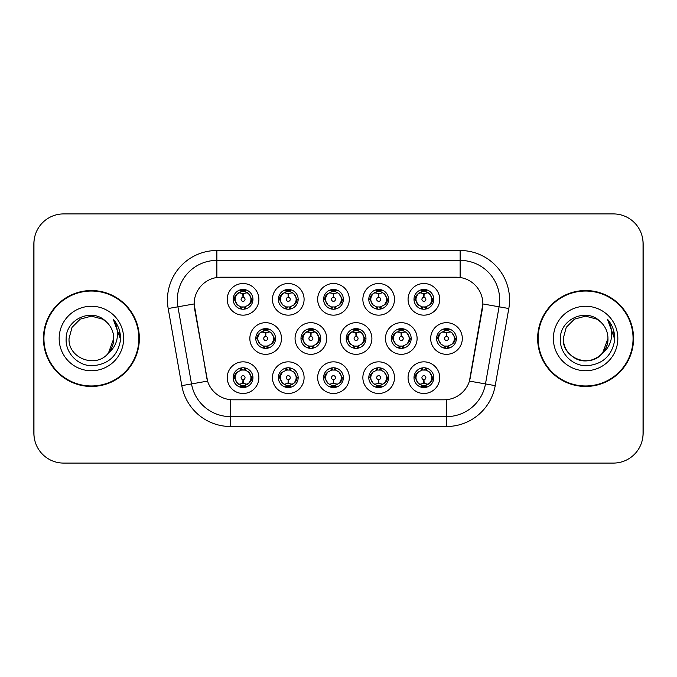 <?xml version="1.0" encoding="UTF-8"?>
<svg xmlns="http://www.w3.org/2000/svg" width="677" height="677" viewBox="0 0 677 677"><rect width="100%" height="100%" fill="white"/><g stroke="black" fill="none" stroke-linecap="round" stroke-linejoin="round"><path stroke-width="1.02" d="M394.505 377.656A15.825 15.825 0 0 1 378.688 393.481A15.825 15.825 0 0 1 362.864 377.656A15.825 15.825 0 0 1 378.688 361.84A15.825 15.825 0 0 1 394.505 377.656M368.796 377.656A9.884 9.884 0 0 0 378.688 387.549A9.884 9.884 0 0 0 388.573 377.656A9.884 9.884 0 0 0 378.688 367.772A9.884 9.884 0 0 0 368.796 377.656L369.87 377.656L373.239 383.394A7.912 7.912 0 0 1 373.239 371.918C371.072 373.416 369.955 375.329 369.87 377.656M349.298 377.656A15.825 15.825 0 0 1 333.473 393.481A15.825 15.825 0 0 1 317.657 377.656A15.825 15.825 0 0 1 333.473 361.84A15.825 15.825 0 0 1 349.298 377.656M323.589 377.656A9.884 9.884 0 0 0 333.473 387.549A9.884 9.884 0 0 0 343.366 377.656A9.884 9.884 0 0 0 333.473 367.772A9.884 9.884 0 0 0 323.589 377.656L324.664 377.656L328.032 383.394A7.912 7.912 0 0 1 328.032 371.918C325.865 373.416 324.74 375.329 324.664 377.656M304.091 377.656A15.825 15.825 0 0 1 288.267 393.481A15.825 15.825 0 0 1 272.45 377.656A15.825 15.825 0 0 1 288.267 361.84A15.825 15.825 0 0 1 304.091 377.656M278.382 377.656A9.884 9.884 0 0 0 288.267 387.549A9.884 9.884 0 0 0 298.159 377.656A9.884 9.884 0 0 0 288.267 367.772A9.884 9.884 0 0 0 278.382 377.656L279.449 377.656L282.825 383.394A7.912 7.912 0 0 1 282.825 371.918C280.659 373.416 279.533 375.329 279.449 377.656M258.885 377.656A15.825 15.825 0 0 1 243.06 393.481A15.825 15.825 0 0 1 227.244 377.656A15.825 15.825 0 0 1 243.06 361.84A15.825 15.825 0 0 1 258.885 377.656M233.176 377.656A9.884 9.884 0 0 0 243.06 387.549A9.884 9.884 0 0 0 252.953 377.656A9.884 9.884 0 0 0 243.06 367.772A9.884 9.884 0 0 0 233.176 377.656L234.242 377.656L237.619 383.394A7.912 7.912 0 0 1 237.61 371.918C235.452 373.416 234.327 375.329 234.242 377.656M439.712 377.656A15.825 15.825 0 0 1 423.895 393.481A15.825 15.825 0 0 1 408.07 377.656A15.825 15.825 0 0 1 423.895 361.84A15.825 15.825 0 0 1 439.712 377.656M414.002 377.656A9.884 9.884 0 0 0 423.895 387.549A9.884 9.884 0 0 0 433.779 377.656A9.884 9.884 0 0 0 423.895 367.772A9.884 9.884 0 0 0 414.002 377.656L415.077 377.656L418.445 383.394A7.912 7.912 0 0 1 418.445 371.918C416.287 373.416 415.162 375.329 415.077 377.656M417.108 338.5A15.825 15.825 0 0 1 401.292 354.325A15.825 15.825 0 0 1 385.467 338.5A15.825 15.825 0 0 1 401.292 322.675A15.825 15.825 0 0 1 417.108 338.5M391.399 338.5A9.884 9.884 0 0 0 401.292 348.384A9.884 9.884 0 0 0 411.176 338.5A9.884 9.884 0 0 0 401.292 328.616A9.884 9.884 0 0 0 391.399 338.5L392.474 338.517L395.842 344.238A7.912 7.912 0 0 1 395.85 332.754C393.675 334.26 392.55 336.173 392.474 338.517M371.901 338.5A15.825 15.825 0 0 1 356.085 354.325A15.825 15.825 0 0 1 340.26 338.5A15.825 15.825 0 0 1 356.085 322.675A15.825 15.825 0 0 1 371.901 338.5M346.192 338.5A9.884 9.884 0 0 0 356.085 348.384A9.884 9.884 0 0 0 365.969 338.5A9.884 9.884 0 0 0 356.085 328.616A9.884 9.884 0 0 0 346.192 338.5L347.267 338.517L350.635 344.238A7.912 7.912 0 0 1 350.644 332.754C348.469 334.26 347.343 336.173 347.267 338.517M326.695 338.5A15.825 15.825 0 0 1 310.87 354.325A15.825 15.825 0 0 1 295.054 338.5A15.825 15.825 0 0 1 310.87 322.675A15.825 15.825 0 0 1 326.695 338.5M300.986 338.5A9.884 9.884 0 0 0 310.87 348.384A9.884 9.884 0 0 0 320.763 338.5A9.884 9.884 0 0 0 310.87 328.616A9.884 9.884 0 0 0 300.986 338.5L302.052 338.517L305.429 344.238A7.912 7.912 0 0 1 305.437 332.754A7.912 7.912 0 0 0 302.966 338.5M281.488 338.5A15.825 15.825 0 0 1 265.663 354.325A15.825 15.825 0 0 1 249.847 338.5A15.825 15.825 0 0 1 265.663 322.675A15.825 15.825 0 0 1 281.488 338.5M255.779 338.5A9.884 9.884 0 0 0 265.663 348.384A9.884 9.884 0 0 0 275.556 338.5A9.884 9.884 0 0 0 265.663 328.616A9.884 9.884 0 0 0 255.779 338.5L256.845 338.517L260.222 344.238A7.912 7.912 0 0 1 260.23 332.754C258.047 334.26 256.93 336.173 256.845 338.517M462.315 338.5A15.825 15.825 0 0 1 446.498 354.325A15.825 15.825 0 0 1 430.674 338.5A15.825 15.825 0 0 1 446.498 322.675A15.825 15.825 0 0 1 462.315 338.5M436.606 338.5A9.884 9.884 0 0 0 446.498 348.384A9.884 9.884 0 0 0 456.383 338.5A9.884 9.884 0 0 0 446.498 328.616A9.884 9.884 0 0 0 436.606 338.5L437.68 338.517L441.049 344.238A7.912 7.912 0 0 1 441.065 332.754C438.882 334.26 437.757 336.173 437.68 338.517M394.505 299.344A15.825 15.825 0 0 1 378.688 315.16A15.825 15.825 0 0 1 362.864 299.344A15.825 15.825 0 0 1 378.688 283.519A15.825 15.825 0 0 1 394.505 299.344M368.796 299.344A9.884 9.884 0 0 0 378.688 309.228A9.884 9.884 0 0 0 388.573 299.344A9.884 9.884 0 0 0 378.688 289.451A9.884 9.884 0 0 0 368.796 299.344M349.298 299.344A15.825 15.825 0 0 1 333.473 315.16A15.825 15.825 0 0 1 317.657 299.344A15.825 15.825 0 0 1 333.473 283.519A15.825 15.825 0 0 1 349.298 299.344M323.589 299.344A9.884 9.884 0 0 0 333.473 309.228A9.884 9.884 0 0 0 343.366 299.344A9.884 9.884 0 0 0 333.473 289.451A9.884 9.884 0 0 0 323.589 299.344M304.091 299.344A15.825 15.825 0 0 1 288.267 315.16A15.825 15.825 0 0 1 272.45 299.344A15.825 15.825 0 0 1 288.267 283.519A15.825 15.825 0 0 1 304.091 299.344M278.382 299.344A9.884 9.884 0 0 0 288.267 309.228A9.884 9.884 0 0 0 298.159 299.344A9.884 9.884 0 0 0 288.267 289.451A9.884 9.884 0 0 0 278.382 299.344M258.885 299.344A15.825 15.825 0 0 1 243.06 315.16A15.825 15.825 0 0 1 227.244 299.344A15.825 15.825 0 0 1 243.06 283.519A15.825 15.825 0 0 1 258.885 299.344M233.176 299.344A9.884 9.884 0 0 0 243.06 309.228A9.884 9.884 0 0 0 252.953 299.344A9.884 9.884 0 0 0 243.06 289.451A9.884 9.884 0 0 0 233.176 299.344M439.712 299.344A15.825 15.825 0 0 1 423.895 315.16A15.825 15.825 0 0 1 408.07 299.344A15.825 15.825 0 0 1 423.895 283.519A15.825 15.825 0 0 1 439.712 299.344M414.002 299.344A9.884 9.884 0 0 0 423.895 309.228A9.884 9.884 0 0 0 433.779 299.344A9.884 9.884 0 0 0 423.895 289.451A9.884 9.884 0 0 0 414.002 299.344M181.791 385.645L168.192 308.526A49.438 49.438 0 0 1 216.877 250.498L460.123 250.498A49.438 49.438 0 0 1 508.808 308.526L495.209 385.645A49.438 49.438 0 0 1 446.524 426.502L230.476 426.502A49.438 49.438 0 0 1 181.791 385.645L207.568 381.1L194.544 308.526A26.699 26.699 0 0 1 220.829 277.198L456.171 277.198A26.699 26.699 0 0 1 482.456 308.526L470.253 377.741A26.699 26.699 0 0 1 443.96 399.802L233.04 399.802A26.699 26.699 0 0 1 206.747 377.741L194.138 303.948L177.924 306.808A39.554 39.554 0 0 1 216.877 260.383L460.123 260.383A39.554 39.554 0 0 1 499.076 306.808L485.477 383.935A39.554 39.554 0 0 1 446.524 416.617L230.476 416.617A39.554 39.554 0 0 1 191.523 383.935L177.924 306.808A39.554 39.554 0 0 1 177.323 299.936M43.438 338.5A47.957 47.957 0 0 0 91.395 386.457A47.957 47.957 0 0 0 139.352 338.5A47.957 47.957 0 0 0 91.395 290.543A47.957 47.957 0 0 0 43.438 338.5M537.648 338.5A47.957 47.957 0 0 0 585.605 386.457A47.957 47.957 0 0 0 633.562 338.5A47.957 47.957 0 0 0 585.605 290.543A47.957 47.957 0 0 0 537.648 338.5M216.877 250.498L216.877 277.485L460.123 277.485L460.123 250.498M194.138 303.888L194.426 299.936M443.96 399.802L233.04 399.802M508.808 308.526L482.862 303.948L469.432 381.1L495.209 385.645M470.253 377.741L470.092 378.587M206.908 378.587L206.747 377.741M643.048 243.576A29.661 29.661 0 0 0 613.387 213.915L63.613 213.915A29.661 29.661 0 0 0 33.952 243.576L33.952 433.424A29.661 29.661 0 0 0 63.613 463.085L613.387 463.085A29.661 29.661 0 0 0 643.048 433.424L643.048 243.576M34.476 238.008A29.661 29.661 0 0 0 33.85 244.067L33.85 432.933A29.661 29.661 0 0 0 34.476 438.992M642.524 438.992A29.661 29.661 0 0 0 643.15 432.933L643.15 244.067A29.661 29.661 0 0 0 642.524 238.008M422.981 293.302L423.633 293.42L423.81 297.372A1.972 1.972 180 0 0 421.915 299.386A1.972 1.972 180 0 0 423.895 301.324A1.972 1.972 180 0 0 425.867 299.386A1.972 1.972 180 0 0 423.98 297.372L424.149 293.42L424.801 293.302M428.194 292.701L424.14 293.615M423.641 293.615L419.596 292.701M425.841 289.646L425.004 291.508L425.968 291.711A7.912 7.912 0 0 0 425.909 291.694L424.234 291.44L424.327 289.468M425.841 309.042L425.004 307.172L429.336 305.082C432.595 301.257 432.595 297.431 429.336 293.606A7.912 7.912 0 0 1 429.336 305.082C431.503 303.584 432.628 301.671 432.713 299.344L429.336 293.606L425.968 291.711L426.789 289.891M421.949 309.042L422.778 307.172L418.445 305.082C415.196 301.248 415.196 297.423 418.445 293.606C416.279 295.104 415.153 297.017 415.077 299.352L418.445 305.082A7.912 7.912 0 0 1 418.462 293.598A7.912 7.912 0 0 0 415.983 299.344M421.576 291.779L423.548 291.44L423.514 290.704M423.463 289.468L423.548 291.44M424.733 307.206L425.588 309.084M426.002 306.969L421.576 306.909M421.949 289.646L422.778 291.508L418.445 293.606M423.049 291.482L422.194 289.604M445.584 332.458L446.236 332.576L446.414 336.528A1.972 1.972 180 0 0 444.527 338.542A1.972 1.972 180 0 0 446.498 340.48A1.972 1.972 180 0 0 448.47 338.542A1.972 1.972 180 0 0 446.583 336.528L446.752 332.576L447.404 332.458M450.797 331.857L446.744 332.771M446.245 332.771L442.199 331.857M448.445 328.802L447.607 330.672L448.572 330.867A7.912 7.912 0 0 0 448.512 330.85L446.845 330.596L446.93 328.624M448.445 348.198L447.607 346.328L451.94 344.238C455.198 340.413 455.198 336.596 451.94 332.762A7.912 7.912 0 0 1 451.94 344.238C454.106 342.74 455.232 340.827 455.316 338.5L451.94 332.762L448.572 330.867L449.393 329.047M444.18 330.935L446.151 330.596L446.118 329.86M446.067 328.624L446.151 330.596M447.345 346.362L448.191 348.24M448.606 346.125L444.188 346.065M444.552 348.198L445.652 346.362L444.417 346.133L443.604 347.953M444.552 328.802L445.381 330.672L441.049 332.762C437.799 336.587 437.799 340.404 441.049 344.238L444.417 346.133M424.801 383.698L424.149 383.58L423.98 379.628A1.972 1.972 -0 0 0 425.867 377.614A1.972 1.972 -0 0 0 423.895 375.676A1.972 1.972 -0 0 0 421.915 377.614A1.972 1.972 -0 0 0 423.81 379.628L423.633 383.58L422.981 383.698M419.596 384.299L423.641 383.385M424.14 383.385L428.194 384.299M421.949 387.354L422.778 385.492L421.813 385.289A7.912 7.912 0 0 0 421.873 385.306L423.548 385.56L423.463 387.532M425.841 387.354L425.004 385.492L429.336 383.394C432.595 379.577 432.595 375.752 429.336 371.918A7.912 7.912 0 0 1 429.328 383.402C431.503 381.896 432.628 379.983 432.713 377.648L429.336 371.918L425.968 370.023L426.789 368.203M426.205 385.221L424.242 385.56L424.267 386.296M424.327 387.532L424.242 385.56M421.949 367.958L422.778 369.828L418.445 371.918C415.196 375.743 415.196 379.569 418.445 383.394L421.813 385.289L421.001 387.109M423.049 369.794L422.194 367.916M421.779 370.031L426.205 370.091M425.841 367.958L424.733 369.794L425.968 370.023M424.733 385.518L425.588 387.396M138.861 338.5A47.466 47.466 0 0 0 91.395 291.034A47.466 47.466 0 0 0 43.937 338.5A47.466 47.466 0 0 0 91.395 385.966A47.466 47.466 0 0 0 138.861 338.5M106.044 321.609C92.326 307.231 65.914 319.079 66.16 338.5C65.119 352.878 77.872 365.851 92.114 365.749C108.168 364.59 117.629 356.06 120.498 340.176L120.548 338.5C120.464 331.171 118.026 324.732 113.228 319.189C116.876 325.172 118.162 331.612 117.087 338.5C116.038 344.365 113.186 349.154 108.532 352.861C96.659 368.897 67.886 358.641 69.046 338.5L72.041 327.321L80.224 319.138L91.395 316.151L102.574 319.138L106.044 321.609A22.349 22.349 0 0 1 113.753 338.5L108.532 352.861A22.349 22.349 0 0 0 113.753 338.5L108.472 352.929M59.161 338.5A32.242 32.242 0 0 0 91.395 370.742A32.242 32.242 0 0 0 123.637 338.5A32.242 32.242 0 0 0 91.395 306.258A32.242 32.242 0 0 0 59.161 338.5M113.228 319.189L120.54 339.346L119.177 329.665L120.54 339.346L119.177 329.665L120.54 339.346L113.448 319.434M119.177 329.665L120.548 338.5M633.063 338.5A47.466 47.466 0 0 0 585.605 291.034A47.466 47.466 0 0 0 538.139 338.5A47.466 47.466 0 0 0 585.605 385.966A47.466 47.466 0 0 0 633.063 338.5M602.674 352.929L607.954 338.5C608.716 355.027 588.355 366.782 574.426 357.862C567.275 353.386 563.552 346.929 563.247 338.5L566.243 327.321L574.426 319.138L585.605 316.151L596.775 319.138L600.245 321.609C586.527 307.231 560.116 319.079 560.361 338.5C559.32 352.878 572.073 365.851 586.324 365.749C602.369 364.59 611.83 356.06 614.708 340.176L614.75 338.5C614.665 331.171 612.228 324.732 607.43 319.189C611.077 325.172 612.363 331.612 611.289 338.5C610.248 344.365 607.396 349.154 602.733 352.861A22.349 22.349 0 0 0 607.954 338.5L602.733 352.861C590.869 368.897 562.088 358.641 563.247 338.5M607.954 338.5A22.349 22.349 0 0 0 600.245 321.609M553.363 338.5A32.242 32.242 0 0 0 585.605 370.742A32.242 32.242 0 0 0 617.839 338.5A32.242 32.242 0 0 0 585.605 306.258A32.242 32.242 0 0 0 553.363 338.5M607.43 319.189L614.741 339.346L613.379 329.665L614.741 339.346L613.379 329.665L614.741 339.346L607.65 319.434M613.379 329.665L614.75 338.5M377.774 293.302L378.426 293.42L378.595 297.372A1.972 1.972 180 0 0 376.708 299.386A1.972 1.972 180 0 0 378.688 301.324A1.972 1.972 180 0 0 380.66 299.386A1.972 1.972 180 0 0 378.773 297.372L378.942 293.42L379.594 293.302M382.987 292.701L378.934 293.615M378.435 293.615L374.389 292.701M380.626 289.646L379.797 291.508L380.762 291.711A7.912 7.912 0 0 0 380.702 291.694L379.027 291.44L379.12 289.468M380.626 309.042L379.797 307.172L384.13 305.082C387.388 301.257 387.388 297.431 384.13 293.606A7.912 7.912 0 0 1 384.13 305.082C386.296 303.584 387.422 301.671 387.506 299.344L384.13 293.606L380.762 291.711L381.574 289.891M376.742 289.646L377.571 291.508L373.239 293.606C369.989 297.423 369.989 301.248 373.239 305.082A7.912 7.912 0 0 1 373.247 293.598C371.072 295.104 369.947 297.017 369.87 299.352L373.239 305.082L376.607 306.977L375.794 308.797M376.37 291.779L378.341 291.44L378.308 290.704M378.257 289.468L378.341 291.44M380.796 306.969L376.37 306.909M376.742 309.042L377.842 307.206L376.607 306.977M377.842 291.482L376.987 289.604M332.568 293.302L333.219 293.42L333.389 297.372A1.972 1.972 180 0 0 331.502 299.386A1.972 1.972 180 0 0 333.473 301.324A1.972 1.972 180 0 0 335.453 299.386A1.972 1.972 180 0 0 333.566 297.372L333.736 293.42L334.387 293.302M337.772 292.701L333.727 293.615M333.228 293.615L329.174 292.701M335.42 289.646L334.59 291.508L335.555 291.711A7.912 7.912 0 0 0 335.496 291.694L333.82 291.44L333.905 289.468M335.42 309.042L334.59 307.172L338.923 305.082C342.173 301.257 342.173 297.431 338.923 293.606A7.912 7.912 0 0 1 338.923 305.082C341.09 303.584 342.207 301.671 342.291 299.344L338.923 293.606L335.555 291.711L336.367 289.891M331.535 289.646L332.365 291.508L328.032 293.606C324.774 297.423 324.774 301.248 328.032 305.082A7.912 7.912 0 0 1 328.04 293.598C325.865 295.104 324.74 297.017 324.664 299.352L328.032 305.082L331.4 306.977L330.588 308.797M331.163 291.779L333.135 291.44L333.101 290.704M333.042 289.468L333.135 291.44M334.32 307.206L335.174 309.084M335.589 306.969L331.163 306.909M331.535 309.042L332.635 307.206L331.4 306.977M287.361 293.302L288.013 293.42L288.182 297.372A1.972 1.972 180 0 0 286.295 299.386A1.972 1.972 180 0 0 288.267 301.324A1.972 1.972 180 0 0 290.247 299.386A1.972 1.972 180 0 0 288.351 297.372L288.529 293.42L289.181 293.302M292.566 292.701L288.52 293.615M288.021 293.615L283.968 292.701M290.213 289.646L289.384 291.508L290.348 291.711A7.912 7.912 0 0 0 290.289 291.694L288.614 291.44L288.698 289.468M290.213 309.042L289.384 307.172L293.716 305.082C296.966 301.257 296.966 297.431 293.716 293.606A7.912 7.912 0 0 1 293.716 305.082C295.874 303.584 297 301.671 297.085 299.344L293.716 293.606L290.348 291.711L291.161 289.891M286.32 289.646L287.158 291.508L282.825 293.606C279.567 297.423 279.567 301.248 282.825 305.082A7.912 7.912 0 0 1 282.834 293.598C280.659 295.104 279.533 297.017 279.449 299.352L282.825 305.082L286.193 306.977L285.381 308.797M285.956 291.779L287.92 291.44L287.894 290.704M287.835 289.468L287.92 291.44M289.113 307.206L289.968 309.084M290.382 306.969L285.956 306.909M286.32 309.042L287.429 307.206L286.193 306.977M287.429 291.482L286.574 289.604M242.154 293.302L242.806 293.42L242.975 297.372A1.972 1.972 180 0 0 241.088 299.386A1.972 1.972 180 0 0 243.06 301.324A1.972 1.972 180 0 0 245.032 299.386A1.972 1.972 180 0 0 243.145 297.372L243.322 293.42L243.974 293.302M247.359 292.701L243.314 293.615M242.815 293.615L238.761 292.701M245.006 289.646L244.177 291.508L245.142 291.711A7.912 7.912 0 0 0 245.082 291.694L243.407 291.44L243.492 289.468M245.006 309.042L244.177 307.172L248.51 305.082C251.759 301.257 251.759 297.431 248.51 293.606A7.912 7.912 0 0 1 248.51 305.082C250.668 303.584 251.793 301.671 251.878 299.344L248.51 293.606L245.142 291.711L245.954 289.891M241.114 289.646L241.951 291.508L237.619 293.606C234.36 297.423 234.36 301.248 237.619 305.082A7.912 7.912 0 0 1 237.627 293.598C235.444 295.104 234.327 297.017 234.242 299.352L237.619 305.082L240.987 306.977L240.166 308.797M240.75 291.779L242.713 291.44L242.688 290.704M242.628 289.468L242.713 291.44M243.906 307.206L244.761 309.084M245.954 308.797L245.142 306.977L240.75 306.909M241.114 309.042L242.214 307.206L240.987 306.977M379.594 383.698L378.942 383.58L378.773 379.628A1.972 1.972 -0 0 0 380.66 377.614A1.972 1.972 -0 0 0 378.688 375.676A1.972 1.972 -0 0 0 376.708 377.614A1.972 1.972 -0 0 0 378.595 379.628L378.426 383.58L377.774 383.698M374.389 384.299L378.435 383.385M378.934 383.385L382.987 384.299M376.742 387.354L377.571 385.492L376.607 385.289A7.912 7.912 0 0 0 376.666 385.306L378.341 385.56L378.257 387.532M380.626 387.354L379.797 385.492L384.13 383.394C387.388 379.577 387.388 375.752 384.13 371.918A7.912 7.912 0 0 1 384.121 383.402C386.296 381.896 387.422 379.983 387.506 377.648L384.13 371.918L380.762 370.023L381.574 368.203M380.999 385.221L379.027 385.56L379.061 386.296M379.12 387.532L379.027 385.56M376.742 367.958L377.571 369.828L373.239 371.918C369.989 375.743 369.989 379.569 373.239 383.394L376.607 385.289L375.794 387.109M377.842 369.794L376.987 367.916M376.573 370.031L380.999 370.091M380.626 367.958L379.526 369.794L380.762 370.023M334.387 383.698L333.736 383.58L333.566 379.628A1.972 1.972 -0 0 0 335.453 377.614A1.972 1.972 -0 0 0 333.473 375.676A1.972 1.972 -0 0 0 331.502 377.614A1.972 1.972 -0 0 0 333.389 379.628L333.219 383.58L332.568 383.698M329.174 384.299L333.228 383.385M333.727 383.385L337.772 384.299M331.535 387.354L332.365 385.492L331.4 385.289A7.912 7.912 0 0 0 331.459 385.306L333.135 385.56L333.042 387.532M335.42 387.354L334.59 385.492L338.923 383.394C342.173 379.577 342.173 375.752 338.923 371.918A7.912 7.912 0 0 1 338.915 383.402C341.09 381.896 342.215 379.983 342.291 377.648L338.923 371.918L335.555 370.023L336.367 368.203M335.792 385.221L333.82 385.56L333.854 386.296M333.905 387.532L333.82 385.56M331.535 367.958L332.365 369.828L328.032 371.918C324.774 375.743 324.774 379.569 328.032 383.394L331.4 385.289L330.588 387.109M331.366 370.031L335.792 370.091M335.42 367.958L334.32 369.794L335.555 370.023M334.32 385.518L335.174 387.396M289.181 383.698L288.529 383.58L288.351 379.628A1.972 1.972 -0 0 0 290.247 377.614A1.972 1.972 -0 0 0 288.267 375.676A1.972 1.972 -0 0 0 286.295 377.614A1.972 1.972 -0 0 0 288.182 379.628L288.013 383.58L287.361 383.698M283.968 384.299L288.021 383.385M288.52 383.385L292.566 384.299M286.32 387.354L287.158 385.492L286.193 385.289A7.912 7.912 0 0 0 286.253 385.306L287.928 385.56L287.835 387.532M290.213 367.958L289.384 369.828L293.716 371.918C296.966 375.752 296.966 379.577 293.716 383.394C295.883 381.896 297.008 379.983 297.085 377.648L293.716 371.918A7.912 7.912 0 0 1 293.7 383.402A7.912 7.912 0 0 0 296.179 377.656M290.585 385.221L288.614 385.56L288.647 386.296M288.698 387.532L288.614 385.56M286.32 367.958L287.158 369.828L282.825 371.918C279.567 375.743 279.567 379.569 282.825 383.394L286.193 385.289L285.381 387.109M287.429 369.794L286.574 367.916M286.159 370.031L290.585 370.091M290.213 387.354L289.384 385.492L293.716 383.394M289.113 385.518L289.968 387.396M243.974 383.698L243.322 383.58L243.145 379.628A1.972 1.972 -0 0 0 245.032 377.614A1.972 1.972 -0 0 0 243.06 375.676A1.972 1.972 -0 0 0 241.088 377.614A1.972 1.972 -0 0 0 242.975 379.628L242.798 383.58L242.154 383.698M238.761 384.299L242.815 383.385M243.314 383.385L247.359 384.299M241.114 387.354L241.951 385.492L240.987 385.289A7.912 7.912 0 0 0 241.046 385.306L242.713 385.56L242.628 387.532M245.006 387.354L244.177 385.492L248.51 383.394C251.759 379.577 251.759 375.752 248.51 371.918A7.912 7.912 0 0 1 248.493 383.402C250.676 381.896 251.802 379.983 251.878 377.648L248.51 371.918L245.142 370.023L245.954 368.203M245.379 385.221L243.407 385.56L243.441 386.296M243.492 387.532L243.407 385.56M241.114 367.958L241.951 369.828L237.61 371.918C234.36 375.743 234.36 379.569 237.619 383.394L240.987 385.289L240.166 387.109M240.166 368.203L240.987 370.023L245.37 370.091M245.006 367.958L243.906 369.794L245.142 370.023M243.906 385.518L244.761 387.396M400.378 332.458L401.029 332.576L401.199 336.528A1.972 1.972 180 0 0 399.312 338.542A1.972 1.972 180 0 0 401.292 340.48A1.972 1.972 180 0 0 403.264 338.542A1.972 1.972 180 0 0 401.376 336.528L401.546 332.576L402.197 332.458M405.591 331.857L401.537 332.771M401.038 332.771L396.993 331.857M403.238 328.802L402.4 330.672L403.365 330.867A7.912 7.912 0 0 0 403.306 330.85L401.63 330.596L401.723 328.624M403.238 348.198L402.4 346.328L406.733 344.238C409.991 340.413 409.991 336.596 406.733 332.762A7.912 7.912 0 0 1 406.733 344.238C408.9 342.74 410.025 340.827 410.11 338.5L406.733 332.762L403.365 330.867L404.177 329.047M398.973 330.935L400.945 330.596L400.911 329.86M400.86 328.624L400.945 330.596M402.13 346.362L402.984 348.24M403.399 346.125L398.973 346.065M399.345 348.198L400.445 346.362L399.21 346.133L398.398 347.953M399.345 328.802L400.175 330.672L395.842 332.762C392.592 336.587 392.592 340.404 395.842 344.238L399.21 346.133M400.445 330.638L399.591 328.76M355.171 332.458L355.823 332.576L355.992 336.528A1.972 1.972 180 0 0 354.105 338.542A1.972 1.972 180 0 0 356.085 340.48A1.972 1.972 180 0 0 358.057 338.542A1.972 1.972 180 0 0 356.17 336.528L356.339 332.576L356.991 332.458M360.384 331.857L356.33 332.771M355.831 332.771L351.786 331.857M358.023 328.802L357.194 330.672L358.158 330.867A7.912 7.912 0 0 0 358.099 330.85L356.424 330.596L356.508 328.624M358.023 348.198L357.194 346.328L361.526 344.238C364.776 340.413 364.776 336.596 361.526 332.762A7.912 7.912 0 0 1 361.526 344.238C363.693 342.74 364.81 340.827 364.895 338.5L361.526 332.762L358.158 330.867L358.971 329.047M353.766 330.935L355.738 330.596L355.704 329.86M355.653 328.624L355.738 330.596M356.923 346.362L357.778 348.24M358.971 347.953L358.158 346.133L353.766 346.065M354.139 348.198L355.239 346.362L354.003 346.133L353.191 347.953M354.139 328.802L354.968 330.672L350.635 332.762C347.386 336.587 347.386 340.404 350.635 344.238L354.003 346.133M355.239 330.638L354.384 328.76M309.964 332.458L310.616 332.576L310.785 336.528A1.972 1.972 180 0 0 308.898 338.542A1.972 1.972 180 0 0 310.87 340.48A1.972 1.972 180 0 0 312.85 338.542A1.972 1.972 180 0 0 310.963 336.528L311.132 332.576L311.784 332.458M315.169 331.857L311.124 332.771M310.625 332.771L306.571 331.857M312.816 328.802L311.987 330.672L312.952 330.867A7.912 7.912 0 0 0 312.892 330.85L311.217 330.596L311.302 328.624M312.816 348.198L311.987 346.328L316.32 344.238C319.569 340.413 319.569 336.596 316.32 332.762A7.912 7.912 0 0 1 316.32 344.238C318.486 342.74 319.603 340.827 319.688 338.5L316.32 332.762L312.952 330.867L313.764 329.047M308.56 330.935L310.531 330.596L310.498 329.86M310.438 328.624L310.531 330.596M311.716 346.362L312.571 348.24M312.986 346.125L308.56 346.065M308.924 348.198L310.032 346.362L308.797 346.133L307.984 347.953M308.924 328.802L309.761 330.672L305.429 332.762C302.17 336.587 302.17 340.404 305.429 344.238L308.797 346.133M310.032 330.638L309.177 328.76M305.429 332.762C303.262 334.26 302.137 336.173 302.052 338.517M264.758 332.458L265.409 332.576L265.579 336.528A1.972 1.972 180 0 0 263.692 338.542A1.972 1.972 180 0 0 265.663 340.48A1.972 1.972 180 0 0 267.635 338.542A1.972 1.972 180 0 0 265.748 336.528L265.926 332.576L266.577 332.458M269.962 331.857L265.917 332.771M265.418 332.771L261.364 331.857M267.61 328.802L266.78 330.672L267.745 330.867A7.912 7.912 0 0 0 267.686 330.85L266.01 330.596L266.095 328.624M267.61 348.198L266.78 346.328L271.113 344.238C274.363 340.413 274.363 336.596 271.113 332.762A7.912 7.912 0 0 1 271.113 344.238C273.271 342.74 274.397 340.827 274.481 338.5L271.113 332.762L267.745 330.867L268.557 329.047M263.353 330.935L265.316 330.596L265.291 329.86M265.232 328.624L265.316 330.596M267.779 346.125L263.353 346.065M263.717 348.198L264.817 346.362L263.59 346.133L262.769 347.953M263.717 328.802L264.555 330.672L260.222 332.762C256.964 336.587 256.964 340.404 260.222 344.238L263.59 346.133M264.817 330.638L263.971 328.76M446.524 399.684L446.524 426.502M230.476 426.502L230.476 399.684M168.192 308.526L177.924 306.808M432.713 299.344L433.779 299.344M425.968 306.977L426.789 308.797M414.002 299.336L415.077 299.352M421.813 291.711L421.001 289.891M421.813 306.977L421.001 308.797M438.586 338.5A7.912 7.912 0 0 1 441.065 332.754M455.316 338.5L456.383 338.5M448.572 346.133L449.393 347.953M444.417 330.867L443.604 329.047M431.808 377.656A7.912 7.912 0 0 1 429.328 383.402M421.813 370.023L421.001 368.203M433.779 377.664L432.713 377.648M425.968 385.289L426.789 387.109M370.776 299.344A7.912 7.912 0 0 1 373.247 293.598M387.506 299.344L388.573 299.344M380.762 306.977L381.574 308.797M368.796 299.336L369.87 299.352M376.607 291.711L375.794 289.891M325.569 299.344A7.912 7.912 0 0 1 328.04 293.598M342.291 299.344L343.366 299.344M335.555 306.977L336.367 308.797M323.589 299.336L324.664 299.352M331.4 291.711L330.588 289.891M280.363 299.344A7.912 7.912 0 0 1 282.834 293.598M297.085 299.344L298.159 299.344M290.348 306.977L291.161 308.797M278.382 299.336L279.449 299.352M286.193 291.711L285.381 289.891M235.147 299.344A7.912 7.912 0 0 1 237.627 293.598M251.878 299.344L252.953 299.344M233.176 299.336L234.242 299.352M240.987 291.711L240.166 289.891M386.592 377.656A7.912 7.912 0 0 1 384.121 383.402M376.607 370.023L375.794 368.203M388.573 377.664L387.506 377.648M380.762 385.289L381.574 387.109M341.386 377.656A7.912 7.912 0 0 1 338.915 383.402M331.4 370.023L330.588 368.203M343.366 377.664L342.291 377.648M335.555 385.289L336.367 387.109M286.193 370.023L285.381 368.203M298.159 377.664L297.085 377.648M290.348 385.289L291.161 387.109M290.348 370.023L291.161 368.203M250.972 377.656A7.912 7.912 0 0 1 248.493 383.402M252.953 377.664L251.878 377.648M245.142 385.289L245.954 387.109M393.379 338.5A7.912 7.912 0 0 1 395.85 332.754M410.11 338.5L411.176 338.5M403.365 346.133L404.177 347.953M399.21 330.867L398.398 329.047M348.173 338.5A7.912 7.912 0 0 1 350.644 332.754M364.895 338.5L365.969 338.5M354.003 330.867L353.191 329.047M319.688 338.5L320.763 338.5M312.952 346.133L313.764 347.953M308.797 330.867L307.984 329.047M257.751 338.5A7.912 7.912 0 0 1 260.23 332.754M274.481 338.5L275.556 338.5M267.745 346.133L268.557 347.953M263.59 330.867L262.769 329.047M425.588 289.604L424.733 291.474M422.194 309.084L423.057 307.206M448.191 328.76L447.336 330.63M445.661 330.63L444.797 328.76M444.797 348.24L445.661 346.37M422.194 387.396L423.057 385.526M425.588 367.916L424.733 369.794M380.381 289.604L379.518 291.474M379.518 307.206L380.381 309.084M376.987 309.084L377.851 307.206M335.174 289.604L334.311 291.474M332.644 291.474L331.781 289.604M331.781 309.084L332.644 307.206M289.968 289.604L289.104 291.474M286.574 309.084L287.429 307.206M244.761 289.604L243.898 291.474M242.222 291.474L241.367 289.604M241.367 309.084L242.222 307.206M376.987 387.396L377.851 385.526M379.518 385.526L380.381 387.396M380.381 367.916L379.518 369.794M331.781 387.396L332.644 385.526M332.644 369.794L331.781 367.916M335.174 367.916L334.311 369.794M286.574 387.396L287.429 385.526M289.968 367.916L289.104 369.794M241.367 387.396L242.222 385.526M242.222 369.794L241.367 367.916M244.761 367.916L243.898 369.794M402.984 328.76L402.121 330.63M399.591 348.24L400.454 346.37M357.778 328.76L356.914 330.63M354.384 348.24L355.247 346.37M312.571 328.76L311.708 330.63M309.177 348.24L310.041 346.37M267.364 328.76L266.501 330.63M266.501 346.37L267.364 348.24M263.971 348.24L264.825 346.37"/></g></svg>
